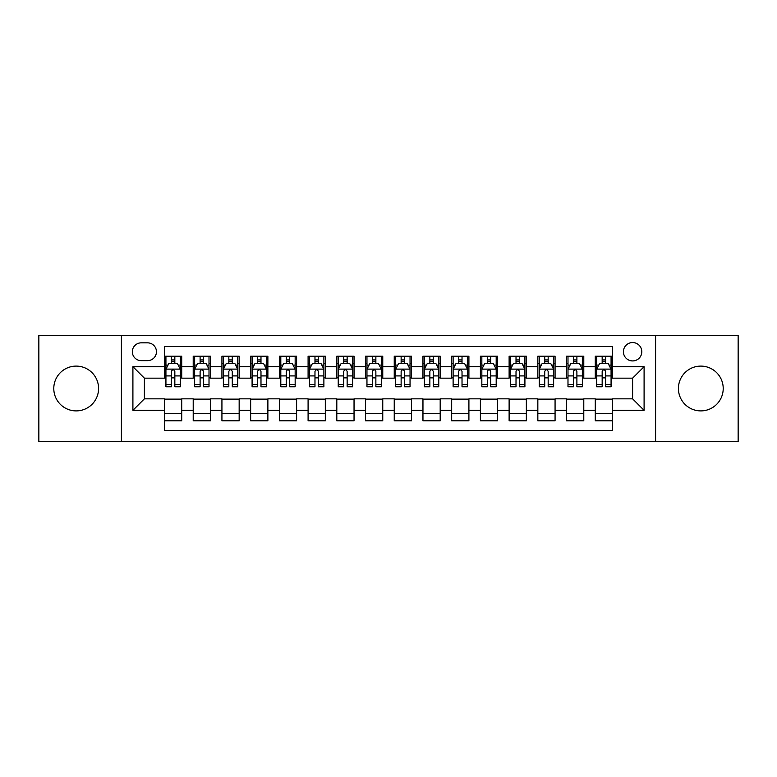 <?xml version="1.0" encoding="UTF-8"?>
<svg xmlns="http://www.w3.org/2000/svg" width="777" height="777" viewBox="0 0 777 777"><rect width="100%" height="100%" fill="white"/><g stroke="black" fill="none" stroke-linecap="round" stroke-linejoin="round"><path stroke-width="1.17" d="M700.815 366.103A22.397 22.397 0 0 0 678.418 388.5A22.397 22.397 0 0 0 700.815 410.897A22.397 22.397 0 0 0 723.212 388.5A22.397 22.397 0 0 0 700.815 366.103M76.185 366.103A22.397 22.397 0 0 0 53.788 388.5A22.397 22.397 0 0 0 76.185 410.897A22.397 22.397 0 0 0 98.582 388.5A22.397 22.397 0 0 0 76.185 366.103M632.604 342.55A9.188 9.188 0 0 0 623.416 351.738A9.188 9.188 0 0 0 632.604 360.926A9.188 9.188 0 0 0 641.802 351.738A9.188 9.188 0 0 0 632.604 342.55M655.584 441.627L738.15 441.627L738.15 335.373L655.584 335.373L655.584 441.627L121.416 441.627L121.416 335.373L38.85 335.373L38.85 441.627L121.416 441.627M612.509 356.196L595.279 356.196L595.279 366.676L583.789 366.676L583.789 378.166L595.279 378.166L595.279 366.676M583.789 366.676L583.789 356.196L566.559 356.196L566.559 366.676L555.069 366.676L555.069 378.166L566.559 378.166L566.559 366.676M555.069 366.676L555.069 356.196L537.839 356.196L537.839 366.676L526.35 366.676L526.35 378.166L537.839 378.166L537.839 366.676M526.35 366.676L526.35 356.196L509.12 356.196L509.12 366.676L497.63 366.676L497.63 378.166L509.12 378.166L509.12 366.676M497.63 366.676L497.63 356.196L480.4 356.196L480.4 366.676L468.91 366.676L468.91 378.166L480.4 378.166L480.4 366.676M468.91 366.676L468.91 356.196L451.68 356.196L451.68 366.676L440.19 366.676L440.19 378.166L451.68 378.166L451.68 366.676M440.19 366.676L440.19 356.196L422.96 356.196L422.96 366.676L411.48 366.676L411.48 378.166L422.96 378.166L422.96 366.676M411.48 366.676L411.48 356.196L394.24 356.196L394.24 366.676L382.76 366.676L382.76 378.166L394.24 378.166L394.24 366.676M382.76 366.676L382.76 356.196L365.52 356.196L365.52 366.676L354.04 366.676L354.04 378.166L365.52 378.166L365.52 366.676M354.04 366.676L354.04 356.196L336.81 356.196L336.81 366.676L325.32 366.676L325.32 378.166L336.81 378.166L336.81 366.676M325.32 366.676L325.32 356.196L308.09 356.196L308.09 366.676L296.6 366.676L296.6 378.166L308.09 378.166L308.09 366.676M296.6 366.676L296.6 356.196L279.37 356.196L279.37 366.676L267.88 366.676L267.88 378.166L279.37 378.166L279.37 366.676M267.88 366.676L267.88 356.196L250.65 356.196L250.65 366.676L239.161 366.676L239.161 378.166L250.65 378.166L250.65 366.676M239.161 366.676L239.161 356.196L221.931 356.196L221.931 366.676L210.441 366.676L210.441 378.166L221.931 378.166L221.931 366.676M210.441 366.676L210.441 356.196L193.211 356.196L193.211 378.166L181.721 378.166L181.721 356.196L164.491 356.196M164.491 420.804L181.721 420.804L181.721 398.834L193.211 398.834L193.211 420.804L210.441 420.804L210.441 398.834L221.931 398.834L221.931 410.324L210.441 410.324M221.931 410.324L221.931 420.804L239.161 420.804L239.161 398.834L250.65 398.834L250.65 410.324L239.161 410.324M250.65 410.324L250.65 420.804L267.88 420.804L267.88 398.834L279.37 398.834L279.37 410.324L267.88 410.324M279.37 410.324L279.37 420.804L296.6 420.804L296.6 398.834L308.09 398.834L308.09 410.324L296.6 410.324M308.09 410.324L308.09 420.804L325.32 420.804L325.32 398.834L336.81 398.834L336.81 410.324L325.32 410.324M336.81 410.324L336.81 420.804L354.04 420.804L354.04 398.834L365.52 398.834L365.52 410.324L354.04 410.324M365.52 410.324L365.52 420.804L382.76 420.804L382.76 398.834L394.24 398.834L394.24 410.324L382.76 410.324M394.24 410.324L394.24 420.804L411.48 420.804L411.48 398.834L422.96 398.834L422.96 410.324L411.48 410.324M422.96 410.324L422.96 420.804L440.19 420.804L440.19 398.834L451.68 398.834L451.68 410.324L440.19 410.324M451.68 410.324L451.68 420.804L468.91 420.804L468.91 398.834L480.4 398.834L480.4 410.324L468.91 410.324M480.4 410.324L480.4 420.804L497.63 420.804L497.63 398.834L509.12 398.834L509.12 410.324L497.63 410.324M509.12 410.324L509.12 420.804L526.35 420.804L526.35 398.834L537.839 398.834L537.839 410.324L526.35 410.324M537.839 410.324L537.839 420.804L555.069 420.804L555.069 398.834L566.559 398.834L566.559 410.324L555.069 410.324M566.559 410.324L566.559 420.804L583.789 420.804L583.789 398.834L595.279 398.834L595.279 410.324L583.789 410.324M141.229 360.645L147.552 360.645A8.906 8.906 0 0 0 156.449 351.738A8.906 8.906 0 0 0 147.552 342.842L141.229 342.842A8.906 8.906 0 0 0 132.333 351.738A8.906 8.906 0 0 0 141.229 360.645M655.584 335.373L121.416 335.373M612.509 366.676L612.509 346.571L164.491 346.571L164.491 378.166L144.396 378.166L144.396 398.834L164.491 398.834L164.491 430.429L612.509 430.429L612.509 398.834L632.604 398.834L632.604 378.166L612.509 378.166L612.509 366.676L644.094 366.676L644.094 410.324L612.509 410.324M164.491 410.324L132.906 410.324L132.906 366.676L164.491 366.676M595.279 410.324L595.279 420.804L612.509 420.804M164.491 363.374L165.928 363.374M171.387 363.374L174.835 363.374M180.293 363.374L181.721 363.374M164.491 377.875L165.928 377.875M171.387 377.875L174.835 377.875M180.293 377.875L181.721 377.875M164.491 399.125L181.721 399.125M164.491 413.626L181.721 413.626M193.211 377.875L194.648 377.875M200.107 377.875L203.555 377.875M209.013 377.875L210.441 377.875M193.211 363.374L194.648 363.374M200.107 363.374L203.555 363.374M209.013 363.374L210.441 363.374M193.211 399.125L210.441 399.125M193.211 413.626L210.441 413.626M221.931 399.125L239.161 399.125M221.931 413.626L239.161 413.626M221.931 363.374L223.368 363.374M228.826 363.374L232.274 363.374M237.723 363.374L239.161 363.374M221.931 377.875L223.368 377.875M228.826 377.875L232.274 377.875M237.723 377.875L239.161 377.875M250.65 399.125L267.88 399.125M250.65 413.626L267.88 413.626M250.65 363.374L252.088 363.374M257.546 363.374L260.985 363.374M266.443 363.374L267.88 363.374M250.65 377.875L252.088 377.875M257.546 377.875L260.985 377.875M266.443 377.875L267.88 377.875M279.37 399.125L296.6 399.125M279.37 413.626L296.6 413.626M279.37 363.374L280.808 363.374M286.266 363.374L289.704 363.374M295.163 363.374L296.6 363.374M279.37 377.875L280.808 377.875M286.266 377.875L289.704 377.875M295.163 377.875L296.6 377.875M308.09 399.125L325.32 399.125M308.09 413.626L325.32 413.626M308.09 363.374L309.528 363.374M314.976 363.374L318.424 363.374M323.883 363.374L325.32 363.374M308.09 377.875L309.528 377.875M314.976 377.875L318.424 377.875M323.883 377.875L325.32 377.875M336.81 399.125L354.04 399.125M336.81 413.626L354.04 413.626M336.81 363.374L338.238 363.374M343.696 363.374L347.144 363.374M352.603 363.374L354.04 363.374M336.81 377.875L338.238 377.875M343.696 377.875L347.144 377.875M352.603 377.875L354.04 377.875M365.52 399.125L382.76 399.125M365.52 413.626L382.76 413.626M365.52 363.374L366.958 363.374M372.416 363.374L375.864 363.374M381.322 363.374L382.76 363.374M365.52 377.875L366.958 377.875M372.416 377.875L375.864 377.875M381.322 377.875L382.76 377.875M394.24 399.125L411.48 399.125M394.24 413.626L411.48 413.626M394.24 363.374L395.678 363.374M401.136 363.374L404.584 363.374M410.042 363.374L411.48 363.374M394.24 377.875L395.678 377.875M401.136 377.875L404.584 377.875M410.042 377.875L411.48 377.875M422.96 399.125L440.19 399.125M422.96 413.626L440.19 413.626M422.96 363.374L424.397 363.374M429.856 363.374L433.304 363.374M438.762 363.374L440.19 363.374M422.96 377.875L424.397 377.875M429.856 377.875L433.304 377.875M438.762 377.875L440.19 377.875M451.68 399.125L468.91 399.125M451.68 413.626L468.91 413.626M451.68 363.374L453.117 363.374M458.576 363.374L462.024 363.374M467.472 363.374L468.91 363.374M451.68 377.875L453.117 377.875M458.576 377.875L462.024 377.875M467.472 377.875L468.91 377.875M480.4 399.125L497.63 399.125M480.4 413.626L497.63 413.626M480.4 363.374L481.837 363.374M487.296 363.374L490.734 363.374M496.192 363.374L497.63 363.374M480.4 377.875L481.837 377.875M487.296 377.875L490.734 377.875M496.192 377.875L497.63 377.875M509.12 399.125L526.35 399.125M509.12 413.626L526.35 413.626M509.12 363.374L510.557 363.374M516.015 363.374L519.454 363.374M524.912 363.374L526.35 363.374M509.12 377.875L510.557 377.875M516.015 377.875L519.454 377.875M524.912 377.875L526.35 377.875M537.839 399.125L555.069 399.125M537.839 413.626L555.069 413.626M537.839 363.374L539.277 363.374M544.726 363.374L548.173 363.374M553.632 363.374L555.069 363.374M537.839 377.875L539.277 377.875M544.726 377.875L548.173 377.875M553.632 377.875L555.069 377.875M566.559 399.125L583.789 399.125M566.559 413.626L583.789 413.626M566.559 363.374L567.987 363.374M573.445 363.374L576.893 363.374M582.352 363.374L583.789 363.374M566.559 377.875L567.987 377.875M573.445 377.875L576.893 377.875M582.352 377.875L583.789 377.875M595.279 399.125L612.509 399.125M595.279 413.626L612.509 413.626M595.279 363.374L596.707 363.374M602.165 363.374L605.613 363.374M611.072 363.374L612.509 363.374M595.279 377.875L596.707 377.875M602.165 377.875L605.613 377.875M611.072 377.875L612.509 377.875M144.396 378.166L132.906 366.676M144.396 398.834L132.906 410.324M644.094 366.676L632.604 378.166M644.094 410.324L632.604 398.834M174.835 359.926L171.387 359.926M180.293 384.44L174.835 384.44L174.835 386.781L180.293 386.781L180.293 369.26L177.418 363.519L168.803 363.519L165.928 369.26L165.928 386.781L171.387 386.781L171.387 384.44L165.928 384.44M165.928 369.26L165.928 356.196M180.293 369.26L180.293 356.196M171.387 363.519L171.387 356.196M174.835 356.196L174.835 363.519M174.835 384.44L174.835 371.416C173.689 369.201 172.533 369.201 171.387 371.416L171.387 384.44M203.555 359.926L200.107 359.926M209.013 384.44L203.555 384.44L203.555 386.781L209.013 386.781L209.013 369.26L206.138 363.519L197.523 363.519L194.648 369.26L194.648 386.781L200.107 386.781L200.107 384.44L194.648 384.44M194.648 369.26L194.648 356.196M209.013 369.26L209.013 356.196M200.107 363.519L200.107 356.196M203.555 356.196L203.555 363.519M203.555 384.44L203.555 371.416C202.409 369.201 201.253 369.201 200.107 371.416L200.107 384.44M232.274 359.926L228.826 359.926M237.723 384.44L232.274 384.44L232.274 386.781L237.723 386.781L237.723 369.26L234.858 363.519L226.243 363.519L223.368 369.26L223.368 386.781L228.826 386.781L228.826 384.44L223.368 384.44M223.368 369.26L223.368 356.196M237.723 369.26L237.723 356.196M228.826 363.519L228.826 356.196M232.274 356.196L232.274 363.519M232.274 384.44L232.274 371.416C231.119 369.201 229.973 369.201 228.826 371.416L228.826 384.44M260.985 359.926L257.546 359.926M266.443 384.44L260.985 384.44L260.985 386.781L266.443 386.781L266.443 369.26L263.578 363.519L254.963 363.519L252.088 369.26L252.088 386.781L257.546 386.781L257.546 384.44L252.088 384.44M252.088 369.26L252.088 356.196M266.443 369.26L266.443 356.196M257.546 363.519L257.546 356.196M260.985 356.196L260.985 363.519M260.985 384.44L260.985 371.416C259.839 369.201 258.692 369.201 257.546 371.416L257.546 384.44M289.704 359.926L286.266 359.926M295.163 384.44L289.704 384.44L289.704 386.781L295.163 386.781L295.163 369.26L292.288 363.519L283.673 363.519L280.808 369.26L280.808 386.781L286.266 386.781L286.266 384.44L280.808 384.44M280.808 369.26L280.808 356.196M295.163 369.26L295.163 356.196M286.266 363.519L286.266 356.196M289.704 356.196L289.704 363.519M289.704 384.44L289.704 371.416C288.558 369.201 287.412 369.201 286.266 371.416L286.266 384.44M318.424 359.926L314.976 359.926M323.883 384.44L318.424 384.44L318.424 386.781L323.883 386.781L323.883 369.26L321.008 363.519L312.393 363.519L309.528 369.26L309.528 386.781L314.976 386.781L314.976 384.44L309.528 384.44M309.528 369.26L309.528 356.196M323.883 369.26L323.883 356.196M314.976 363.519L314.976 356.196M318.424 356.196L318.424 363.519M318.424 384.44L318.424 371.416C317.278 369.201 316.132 369.201 314.976 371.416L314.976 384.44M347.144 359.926L343.696 359.926M352.603 384.44L347.144 384.44L347.144 386.781L352.603 386.781L352.603 369.26L349.728 363.519L341.113 363.519L338.238 369.26L338.238 386.781L343.696 386.781L343.696 384.44L338.238 384.44M338.238 369.26L338.238 356.196M352.603 369.26L352.603 356.196M343.696 363.519L343.696 356.196M347.144 356.196L347.144 363.519M347.144 384.44L347.144 371.416C345.998 369.201 344.852 369.201 343.696 371.416L343.696 384.44M375.864 359.926L372.416 359.926M381.322 384.44L375.864 384.44L375.864 386.781L381.322 386.781L381.322 369.26L378.448 363.519L369.833 363.519L366.958 369.26L366.958 386.781L372.416 386.781L372.416 384.44L366.958 384.44M366.958 369.26L366.958 356.196M381.322 369.26L381.322 356.196M372.416 363.519L372.416 356.196M375.864 356.196L375.864 363.519M375.864 384.44L375.864 371.416C374.718 369.201 373.572 369.201 372.416 371.416L372.416 384.44M404.584 359.926L401.136 359.926M410.042 384.44L404.584 384.44L404.584 386.781L410.042 386.781L410.042 369.26L407.167 363.519L398.552 363.519L395.678 369.26L395.678 386.781L401.136 386.781L401.136 384.44L395.678 384.44M395.678 369.26L395.678 356.196M410.042 369.26L410.042 356.196M401.136 363.519L401.136 356.196M404.584 356.196L404.584 363.519M404.584 384.44L404.584 371.416C403.438 369.201 402.282 369.201 401.136 371.416L401.136 384.44M433.304 359.926L429.856 359.926M438.762 384.44L433.304 384.44L433.304 386.781L438.762 386.781L438.762 369.26L435.887 363.519L427.272 363.519L424.397 369.26L424.397 386.781L429.856 386.781L429.856 384.44L424.397 384.44M424.397 369.26L424.397 356.196M438.762 369.26L438.762 356.196M429.856 363.519L429.856 356.196M433.304 356.196L433.304 363.519M433.304 384.44L433.304 371.416C432.158 369.201 431.002 369.201 429.856 371.416L429.856 384.44M462.024 359.926L458.576 359.926M467.472 384.44L462.024 384.44L462.024 386.781L467.472 386.781L467.472 369.26L464.607 363.519L455.992 363.519L453.117 369.26L453.117 386.781L458.576 386.781L458.576 384.44L453.117 384.44M453.117 369.26L453.117 356.196M467.472 369.26L467.472 356.196M458.576 363.519L458.576 356.196M462.024 356.196L462.024 363.519M462.024 384.44L462.024 371.416C460.868 369.201 459.722 369.201 458.576 371.416L458.576 384.44M490.734 359.926L487.296 359.926M496.192 384.44L490.734 384.44L490.734 386.781L496.192 386.781L496.192 369.26L493.327 363.519L484.712 363.519L481.837 369.26L481.837 386.781L487.296 386.781L487.296 384.44L481.837 384.44M481.837 369.26L481.837 356.196M496.192 369.26L496.192 356.196M487.296 363.519L487.296 356.196M490.734 356.196L490.734 363.519M490.734 384.44L490.734 371.416C489.588 369.201 488.442 369.201 487.296 371.416L487.296 384.44M519.454 359.926L516.015 359.926M524.912 384.44L519.454 384.44L519.454 386.781L524.912 386.781L524.912 369.26L522.037 363.519L513.422 363.519L510.557 369.26L510.557 386.781L516.015 386.781L516.015 384.44L510.557 384.44M510.557 369.26L510.557 356.196M524.912 369.26L524.912 356.196M516.015 363.519L516.015 356.196M519.454 356.196L519.454 363.519M519.454 384.44L519.454 371.416C518.308 369.201 517.161 369.201 516.015 371.416L516.015 384.44M548.173 359.926L544.726 359.926M553.632 384.44L548.173 384.44L548.173 386.781L553.632 386.781L553.632 369.26L550.757 363.519L542.142 363.519L539.277 369.26L539.277 386.781L544.726 386.781L544.726 384.44L539.277 384.44M539.277 369.26L539.277 356.196M553.632 369.26L553.632 356.196M544.726 363.519L544.726 356.196M548.173 356.196L548.173 363.519M548.173 384.44L548.173 371.416C547.027 369.201 545.881 369.201 544.726 371.416L544.726 384.44M576.893 359.926L573.445 359.926M582.352 384.44L576.893 384.44L576.893 386.781L582.352 386.781L582.352 369.26L579.477 363.519L570.862 363.519L567.987 369.26L567.987 386.781L573.445 386.781L573.445 384.44L567.987 384.44M567.987 369.26L567.987 356.196M582.352 369.26L582.352 356.196M573.445 363.519L573.445 356.196M576.893 356.196L576.893 363.519M576.893 384.44L576.893 371.416C575.747 369.201 574.601 369.201 573.445 371.416L573.445 384.44M605.613 359.926L602.165 359.926M611.072 384.44L605.613 384.44L605.613 386.781L611.072 386.781L611.072 369.26L608.197 363.519L599.582 363.519L596.707 369.26L596.707 386.781L602.165 386.781L602.165 384.44L596.707 384.44M596.707 369.26L596.707 356.196M611.072 369.26L611.072 356.196M602.165 363.519L602.165 356.196M605.613 356.196L605.613 363.519M605.613 384.44L605.613 371.416C604.467 369.201 603.321 369.201 602.165 371.416L602.165 384.44M193.211 410.324L181.721 410.324M193.211 366.676L181.721 366.676M180.215 369.114L166.006 369.114M165.928 365.093L168.017 365.093M178.205 365.093L180.293 365.093M171.387 375.913L165.928 375.913M180.293 375.913L174.835 375.913M174.835 361.752L171.387 361.752M208.935 369.114L194.716 369.114M194.648 365.093L196.727 365.093M206.925 365.093L209.013 365.093M200.107 375.913L194.648 375.913M209.013 375.913L203.555 375.913M203.555 361.752L200.107 361.752M237.655 369.114L223.436 369.114M223.368 365.093L225.447 365.093M235.645 365.093L237.723 365.093M228.826 375.913L223.368 375.913M237.723 375.913L232.274 375.913M232.274 361.752L228.826 361.752M266.375 369.114L252.156 369.114M252.088 365.093L254.166 365.093M264.365 365.093L266.443 365.093M257.546 375.913L252.088 375.913M266.443 375.913L260.985 375.913M260.985 361.752L257.546 361.752M295.095 369.114L280.876 369.114M280.808 365.093L282.886 365.093M293.084 365.093L295.163 365.093M286.266 375.913L280.808 375.913M295.163 375.913L289.704 375.913M289.704 361.752L286.266 361.752M323.815 369.114L309.596 369.114M309.528 365.093L311.606 365.093M321.804 365.093L323.883 365.093M314.976 375.913L309.528 375.913M323.883 375.913L318.424 375.913M318.424 361.752L314.976 361.752M352.535 369.114L338.316 369.114M338.238 365.093L340.326 365.093M350.524 365.093L352.603 365.093M343.696 375.913L338.238 375.913M352.603 375.913L347.144 375.913M347.144 361.752L343.696 361.752M381.245 369.114L367.035 369.114M366.958 365.093L369.046 365.093M379.234 365.093L381.322 365.093M372.416 375.913L366.958 375.913M381.322 375.913L375.864 375.913M375.864 361.752L372.416 361.752M409.965 369.114L395.755 369.114M395.678 365.093L397.766 365.093M407.954 365.093L410.042 365.093M401.136 375.913L395.678 375.913M410.042 375.913L404.584 375.913M404.584 361.752L401.136 361.752M438.684 369.114L424.465 369.114M424.397 365.093L426.476 365.093M436.674 365.093L438.762 365.093M429.856 375.913L424.397 375.913M438.762 375.913L433.304 375.913M433.304 361.752L429.856 361.752M467.404 369.114L453.185 369.114M453.117 365.093L455.196 365.093M465.394 365.093L467.472 365.093M458.576 375.913L453.117 375.913M467.472 375.913L462.024 375.913M462.024 361.752L458.576 361.752M496.124 369.114L481.905 369.114M481.837 365.093L483.916 365.093M494.114 365.093L496.192 365.093M487.296 375.913L481.837 375.913M496.192 375.913L490.734 375.913M490.734 361.752L487.296 361.752M524.844 369.114L510.625 369.114M510.557 365.093L512.635 365.093M522.834 365.093L524.912 365.093M516.015 375.913L510.557 375.913M524.912 375.913L519.454 375.913M519.454 361.752L516.015 361.752M553.564 369.114L539.345 369.114M539.277 365.093L541.355 365.093M551.553 365.093L553.632 365.093M544.726 375.913L539.277 375.913M553.632 375.913L548.173 375.913M548.173 361.752L544.726 361.752M582.284 369.114L568.065 369.114M567.987 365.093L570.075 365.093M580.273 365.093L582.352 365.093M573.445 375.913L567.987 375.913M582.352 375.913L576.893 375.913M576.893 361.752L573.445 361.752M610.994 369.114L596.785 369.114M596.707 365.093L598.795 365.093M608.983 365.093L611.072 365.093M602.165 375.913L596.707 375.913M611.072 375.913L605.613 375.913M605.613 361.752L602.165 361.752"/></g></svg>
